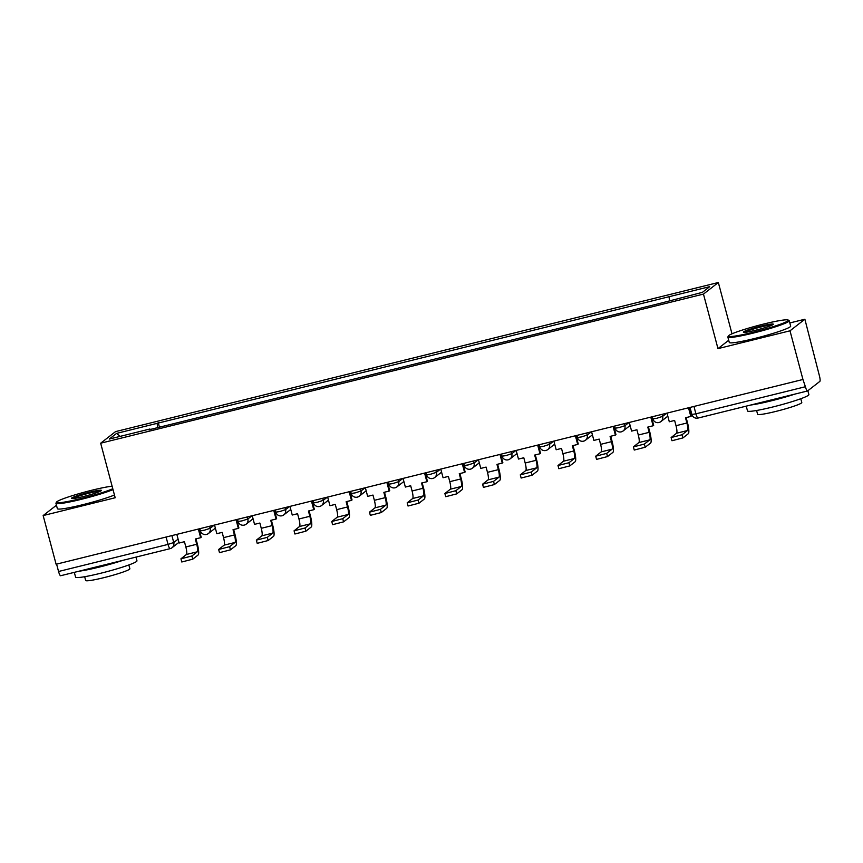 <?xml version="1.0" encoding="UTF-8"?>
<svg xmlns="http://www.w3.org/2000/svg" width="863" height="863" viewBox="0 0 863 863"><rect width="100%" height="100%" fill="white"/><g stroke="black" fill="none" stroke-linecap="round" stroke-linejoin="round"><path stroke-width="1.29" d="M731.997 333.819L718.34 282.503L115.545 431.619L100.669 443.204L703.464 294.089L717.973 348.63L790.001 330.809L802.946 379.483L56.106 564.24L43.15 515.567L115.178 497.746L100.669 443.204M790.001 330.809L804.877 319.224L789.818 322.956M804.877 319.224L819.419 375.815A5.081 1.003 76.1 0 1 819.85 381.392L807.574 390.95A5.081 1.003 76.1 0 1 807.488 390.982L698.005 418.07A5.081 1.003 -103.9 0 1 695.912 413.819L805.406 386.732A5.081 1.003 76.1 0 0 807.488 390.982M60.723 575.697A5.081 1.003 -103.9 0 1 60.637 575.74A5.081 1.003 -103.9 0 1 58.555 571.489L168.037 544.402L173.743 542.525L178.102 539.138M56.591 564.122L58.555 571.489M56.451 505.222L43.15 515.567M805.406 386.732L802.946 379.483M669.408 300.497L669.105 296.699L709.71 286.656L702.428 292.33L660.799 303.172L148.878 429.806L149.903 429.008L109.299 439.062L116.581 433.388L157.185 423.334L157.53 427.67M669.105 296.699L157.185 423.334M718.34 282.503L703.464 294.089M728.706 340.27L717.973 348.63M159.45 427.196L158.209 422.546M120.173 436.365L116.581 433.388M667.002 413.118L669.3 421.759L674.618 420.443L676.009 425.707A6.861 1.359 -103.9 0 1 676.603 433.215L671.112 437.552L682.072 434.736L682.924 437.919L671.964 440.734L671.112 437.552M688.512 407.8L690.81 416.441L685.492 417.757L686.894 423.01A6.861 1.359 -103.9 0 1 687.477 430.529L682.072 434.736M689.634 409.472L690.486 409.256M690.81 416.441L691.371 415.998L689.149 407.638M682.924 437.919L688.318 433.711A10.162 2.017 76.1 0 0 687.455 422.579L686.128 417.595M629.289 422.449L631.597 431.09L636.916 429.774L638.307 435.028A6.861 1.359 -103.9 0 1 638.9 442.546L633.41 446.883L644.37 444.067L645.211 447.239L634.251 450.055L633.41 446.883M650.799 417.12L653.108 425.772L647.789 427.088L649.181 432.341A6.861 1.359 -103.9 0 1 649.774 439.86L644.37 444.067M651.932 418.792L652.784 418.587M653.108 425.772L653.669 425.33L651.446 416.969M645.211 447.239L650.616 443.032A10.162 2.017 76.1 0 0 649.753 431.899L648.426 426.926M591.587 431.77L593.884 440.421L599.202 439.105L600.605 444.359A6.861 1.359 -103.9 0 1 601.187 451.878L595.707 456.203L606.667 453.388L607.509 456.57L596.549 459.386L595.707 456.203M613.097 426.451L615.395 435.092L610.087 436.408L611.479 441.673A6.861 1.359 -103.9 0 1 612.072 449.181L606.667 453.388M614.229 428.124L615.082 427.908M615.395 435.092L615.966 434.661L613.733 426.29M607.509 456.57L612.913 452.363A10.162 2.017 76.1 0 0 612.05 441.23L610.724 436.257M553.884 441.101L556.182 449.742L561.5 448.426L562.903 453.69A6.861 1.359 -103.9 0 1 563.485 461.198L557.994 465.535L568.965 462.719L569.807 465.901L558.846 468.717L557.994 465.535M575.394 435.783L577.692 444.423L572.374 445.74L573.776 450.993A6.861 1.359 -103.9 0 1 574.359 458.512L568.965 462.719M576.516 437.455L577.379 437.239M577.692 444.423L578.253 443.981L576.031 435.621M569.807 465.901L575.211 461.694A10.162 2.017 76.1 0 0 574.337 450.562L573.01 445.578M516.182 450.432L518.48 459.073L523.798 457.757L525.189 463.01A6.861 1.359 -103.9 0 1 525.783 470.529L520.292 474.855L531.252 472.05L532.104 475.222L521.144 478.037L520.292 474.855M537.692 445.103L539.99 453.755L534.672 455.071L536.074 460.324A6.861 1.359 -103.9 0 1 536.657 467.843L531.252 472.05M538.814 446.775L539.666 446.57M539.99 453.755L540.551 453.312L538.329 444.952M532.104 475.222L537.498 471.015A10.162 2.017 76.1 0 0 536.635 459.882L535.308 454.909M478.469 459.752L480.777 468.404L486.085 467.088L487.487 472.341A6.861 1.359 -103.9 0 1 488.07 479.86L482.59 484.186L493.55 481.371L494.391 484.553L483.431 487.368L482.59 484.186M499.979 454.434L502.288 463.075L496.969 464.391L498.361 469.655A6.861 1.359 -103.9 0 1 498.954 477.163L493.55 481.371M501.112 456.106L501.964 455.891M502.288 463.075L502.849 462.644L500.626 454.272M494.391 484.553L499.796 480.346A10.162 2.017 76.1 0 0 498.933 469.213L497.606 464.24M763.647 324.057A30.992 2.675 -14.9 0 0 728.458 335.89A30.992 2.675 -14.9 0 0 753.054 332.298A30.992 2.675 -14.9 0 0 788.135 320.011A30.992 2.675 -14.9 0 0 763.647 324.057M788.135 320.011L789.052 320.54A31.758 2.74 165.1 0 1 789.235 320.745A31.758 2.74 165.1 0 1 753.119 333.129A31.758 2.74 165.1 0 1 727.854 337.077A31.758 2.74 165.1 0 1 727.908 336.818L728.458 335.89M760.993 326.117A15.502 1.338 165.1 0 1 773.302 324.315A15.502 1.338 165.1 0 1 755.708 330.238A15.502 1.338 165.1 0 1 743.464 332.255A15.502 1.338 165.1 0 1 760.993 326.117M772.396 324.941A14.736 1.273 -14.9 0 0 761.058 326.948A14.736 1.273 -14.9 0 0 744.553 332.352M807.854 390.723L808.89 394.607A31.758 2.74 165.1 0 1 772.773 406.991A31.758 2.74 165.1 0 1 747.509 410.939L746.236 406.139M794.812 394.121A31.758 2.74 165.1 0 1 771.144 400.874A31.758 2.74 165.1 0 1 750.886 404.995M800.788 398.728L801.792 402.514A22.859 1.974 165.1 0 1 775.794 411.435A22.859 1.974 165.1 0 1 757.606 414.272L756.592 410.486M789.235 320.745L790.67 326.128A31.758 2.74 165.1 0 1 754.553 338.512A31.758 2.74 165.1 0 1 729.289 342.449L727.854 337.077M112.104 486.193A30.992 2.675 -14.9 0 0 91.715 490.27A30.992 2.675 -14.9 0 0 56.527 502.104A30.992 2.675 -14.9 0 0 81.133 498.512A30.992 2.675 -14.9 0 0 112.783 488.749M113.01 489.612A31.758 2.74 165.1 0 1 81.198 499.353A31.758 2.74 165.1 0 1 55.933 503.291A31.758 2.74 165.1 0 1 55.987 503.032L56.527 502.104M89.072 492.331A15.502 1.338 165.1 0 1 101.381 490.54A15.502 1.338 165.1 0 1 83.776 496.452A15.502 1.338 165.1 0 1 71.543 498.48A15.502 1.338 165.1 0 1 89.072 492.331M100.475 491.166A14.736 1.273 -14.9 0 0 89.137 493.172A14.736 1.273 -14.9 0 0 72.632 498.577M135.976 557.11L136.958 560.821A31.758 2.74 165.1 0 1 100.852 573.215A31.758 2.74 165.1 0 1 75.588 577.153L74.315 572.363M122.891 560.346A31.758 2.74 165.1 0 1 99.223 567.099A31.758 2.74 165.1 0 1 78.965 571.209M128.857 564.952L129.871 568.739A22.859 1.974 165.1 0 1 103.873 577.66A22.859 1.974 165.1 0 1 85.674 580.497L84.671 576.711M114.445 494.995A31.758 2.74 165.1 0 1 82.632 504.726A31.758 2.74 165.1 0 1 57.368 508.674L55.933 503.291M440.766 469.084L443.064 477.724L448.382 476.408L449.785 481.673A6.861 1.359 -103.9 0 1 450.367 489.181L444.887 493.517L455.847 490.702L456.689 493.884L445.729 496.689L444.887 493.517M462.277 463.765L464.574 472.406L459.256 473.722L460.659 478.976A6.861 1.359 -103.9 0 1 461.241 486.495L455.847 490.702M463.409 465.437L464.262 465.222M464.574 472.406L465.146 471.964L462.913 463.604M456.689 493.884L462.093 489.677A10.162 2.017 76.1 0 0 461.22 478.544L459.903 473.56M403.064 478.415L405.362 487.056L410.68 485.74L412.083 490.993A6.861 1.359 -103.9 0 1 412.665 498.512L407.174 502.838L418.145 500.022L418.987 503.205L408.026 506.02L407.174 502.838M424.574 473.086L426.872 481.737L421.554 483.043L422.956 488.307A6.861 1.359 -103.9 0 1 423.539 495.826L418.145 500.022M425.696 474.758L426.559 474.553M426.872 481.737L427.433 481.295L425.211 472.935M418.987 503.205L424.391 498.997A10.162 2.017 76.1 0 0 423.517 487.865L422.19 482.892M365.362 487.735L367.66 496.376L372.978 495.071L374.369 500.324A6.861 1.359 -103.9 0 1 374.963 507.843L369.472 512.169L380.432 509.353L381.284 512.536L370.324 515.351L369.472 512.169M386.872 482.417L389.17 491.058L383.852 492.374L385.254 497.638A6.861 1.359 -103.9 0 1 385.837 505.146L380.432 509.353M387.994 484.089L388.846 483.873M389.17 491.058L389.731 490.616L387.509 482.255M381.284 512.536L386.678 508.329A10.162 2.017 76.1 0 0 385.815 497.196L384.488 492.212M327.649 497.066L329.957 505.707L335.265 504.391L336.667 509.655A6.861 1.359 -103.9 0 1 337.25 517.164L331.77 521.5L342.73 518.685L343.571 521.856L332.611 524.672L331.77 521.5M349.159 491.748L351.468 500.389L346.149 501.705L347.541 506.959A6.861 1.359 -103.9 0 1 348.134 514.477L342.73 518.685M350.292 493.42L351.144 493.205M351.468 500.389L352.028 499.947L349.806 491.586M343.571 521.856L348.976 517.66A10.162 2.017 76.1 0 0 348.113 506.527L346.786 501.543M289.946 506.387L292.244 515.038L297.562 513.722L298.965 518.976A6.861 1.359 -103.9 0 1 299.547 526.495L294.067 530.821L305.027 528.005L305.869 531.187L294.909 534.003L294.067 530.821M311.457 501.069L313.754 509.709L308.436 511.025L309.839 516.29A6.861 1.359 -103.9 0 1 310.421 523.809L305.027 528.005M312.589 502.741L313.442 502.536M313.754 509.709L314.326 509.278L312.093 500.918M305.869 531.187L311.273 526.98A10.162 2.017 76.1 0 0 310.4 515.847L309.083 510.874M252.244 515.718L254.542 524.359L259.86 523.043L261.262 528.307A6.861 1.359 -103.9 0 1 261.845 535.826L256.354 540.152L267.314 537.336L268.166 540.518L257.206 543.334L256.354 540.152M273.754 510.4L276.052 519.041L270.734 520.357L272.136 525.621A6.861 1.359 -103.9 0 1 272.719 533.129L267.314 537.336M274.876 512.072L275.739 511.856M276.052 519.041L276.613 518.598L274.391 510.238M268.166 540.518L273.571 536.311A10.162 2.017 76.1 0 0 272.697 525.179L271.37 520.195M214.542 525.049L216.84 533.69L222.158 532.374L223.549 537.638A6.861 1.359 -103.9 0 1 224.143 545.146L218.652 549.483L229.612 546.667L230.464 549.839L219.493 552.654L218.652 549.483M236.052 519.72L238.35 528.372L233.032 529.688L234.434 534.941A6.861 1.359 -103.9 0 1 235.016 542.46L229.612 546.667M237.174 521.403L238.026 521.187M238.35 528.372L238.911 527.929L236.689 519.569M230.464 549.839L235.858 545.643A10.162 2.017 76.1 0 0 234.995 534.499L233.668 529.526M176.829 534.37L179.137 543.021L184.445 541.705L185.847 546.959A6.861 1.359 -103.9 0 1 186.43 554.478L180.95 558.803L191.91 555.988L192.751 559.17L181.791 561.986L180.95 558.803M198.339 529.051L200.648 537.692L195.329 539.008L196.721 544.273A6.861 1.359 -103.9 0 1 197.314 551.791L191.91 555.988M199.472 530.723L200.324 530.518M200.648 537.692L201.208 537.261L198.986 528.89M192.751 559.17L198.156 554.963A10.162 2.017 76.1 0 0 197.293 543.83L195.966 538.857M199.838 528.685L200.399 530.81L204.445 530.184L210.151 528.307L214.24 525.114M209.601 526.268L210.151 528.307A5.081 4.962 52.1 0 1 206.613 534.391M237.541 519.353L238.112 521.479L242.147 520.853L247.854 518.987L251.953 515.794M247.303 516.937L247.854 518.987A5.081 4.962 52.1 0 1 244.315 525.071M275.243 510.033L275.815 512.158L279.86 511.522L285.556 509.655L289.655 506.462M285.017 507.617L285.556 509.655A5.081 4.962 52.1 0 1 282.028 515.74M312.956 500.702L313.517 502.827L317.562 502.201L323.258 500.324L327.357 497.142M322.719 498.285L323.258 500.324A5.081 4.962 52.1 0 1 319.731 506.419M350.658 491.371L351.219 493.507L355.265 492.87L360.971 491.004L365.06 487.811M360.421 488.954L360.971 491.004A5.081 4.962 52.1 0 1 357.433 497.088M388.361 482.05L388.933 484.175L392.967 483.539L398.674 481.673L402.773 478.48M398.134 479.634L398.674 481.673A5.081 4.962 52.1 0 1 395.135 487.757M426.063 472.719L426.635 474.844L430.68 474.219L436.376 472.341L440.475 469.159M435.837 470.303L436.376 472.341A5.081 4.962 52.1 0 1 432.848 478.436M463.776 463.388L464.337 465.524L468.382 464.887L474.078 463.021L478.178 459.828M473.539 460.971L474.078 463.021A5.081 4.962 52.1 0 1 470.551 469.105M501.479 454.067L502.039 456.193L506.085 455.556L511.791 453.69L515.88 450.497M511.241 451.651L511.791 453.69A5.081 4.962 52.1 0 1 508.253 459.774M539.181 444.736L539.753 446.861L543.787 446.236L549.494 444.359L553.593 441.176M548.954 442.32L549.494 444.359A5.081 4.962 52.1 0 1 545.955 450.454M576.883 435.405L577.455 437.541L581.5 436.905L587.196 435.038L591.295 431.845M586.657 432.989L587.196 435.038A5.081 4.962 52.1 0 1 583.668 441.122M614.596 426.085L615.157 428.21L619.203 427.573L624.898 425.707L628.998 422.514M624.359 423.668L624.898 425.707A5.081 4.962 52.1 0 1 621.371 431.791M652.299 416.753L652.86 418.879L656.905 418.253L662.611 416.376L666.7 413.194M662.061 414.337L662.611 416.376A5.081 4.962 52.1 0 1 659.073 422.471M171.899 535.599L173.743 542.525A5.081 4.962 -127.9 0 1 170.216 548.62A5.081 1.003 -103.9 0 1 170.13 548.652A5.081 1.003 -103.9 0 1 168.037 544.402L166.084 537.034M690.001 407.422L691.867 414.445L695.912 413.819L693.949 406.451M698.081 418.026A5.081 1.003 -103.9 0 1 698.005 418.07A5.081 5.081 0 0 1 691.867 414.445M686.894 423.01L676.009 425.707M687.477 430.529L676.603 433.215M649.181 432.341L638.307 435.028M649.774 439.86L638.9 442.546M611.479 441.673L600.605 444.359M612.072 449.181L601.187 451.878M573.776 450.993L562.903 453.69M574.359 458.512L563.485 461.198M536.074 460.324L525.189 463.01M536.657 467.843L525.783 470.529M498.361 469.655L487.487 472.341M498.954 477.163L488.07 479.86M460.659 478.976L449.785 481.673M461.241 486.495L450.367 489.181M422.956 488.307L412.083 490.993M423.539 495.826L412.665 498.512M385.254 497.638L374.369 500.324M385.837 505.146L374.963 507.843M347.541 506.959L336.667 509.655M348.134 514.477L337.25 517.164M309.839 516.29L298.965 518.976M310.421 523.809L299.547 526.495M272.136 525.621L261.262 528.307M272.719 533.129L261.845 535.826M234.434 534.941L223.549 537.638M235.016 542.46L224.143 545.146M196.721 544.273L185.847 546.959M197.314 551.791L186.43 554.478M652.86 418.879A5.081 5.081 0 0 0 660.896 421.586L667.822 416.193M615.157 428.21A5.081 5.081 0 0 0 623.194 430.917L630.109 425.524M577.455 437.541A5.081 5.081 0 0 0 585.481 440.238L592.406 434.855M539.753 446.861A5.081 5.081 0 0 0 547.778 449.569L554.704 444.175M502.039 456.193A5.081 5.081 0 0 0 510.076 458.889L517.002 453.507M464.337 465.524A5.081 5.081 0 0 0 472.374 468.221L479.289 462.838M426.635 474.844A5.081 5.081 0 0 0 434.661 477.552L441.586 472.158M388.933 484.175A5.081 5.081 0 0 0 396.958 486.872L403.884 481.489M351.219 493.507A5.081 5.081 0 0 0 359.256 496.203L366.182 490.81M313.517 502.827A5.081 5.081 0 0 0 321.554 505.535L328.469 500.141M275.815 512.158A5.081 5.081 0 0 0 283.841 514.855L290.766 509.472M238.112 521.479A5.081 5.081 0 0 0 246.138 524.186L253.064 518.792M200.399 530.81A5.081 5.081 0 0 0 208.436 533.517L215.351 528.124M178.954 542.342L172.028 547.735A5.081 5.081 0 0 1 170.13 548.652L60.637 575.74"/></g></svg>
